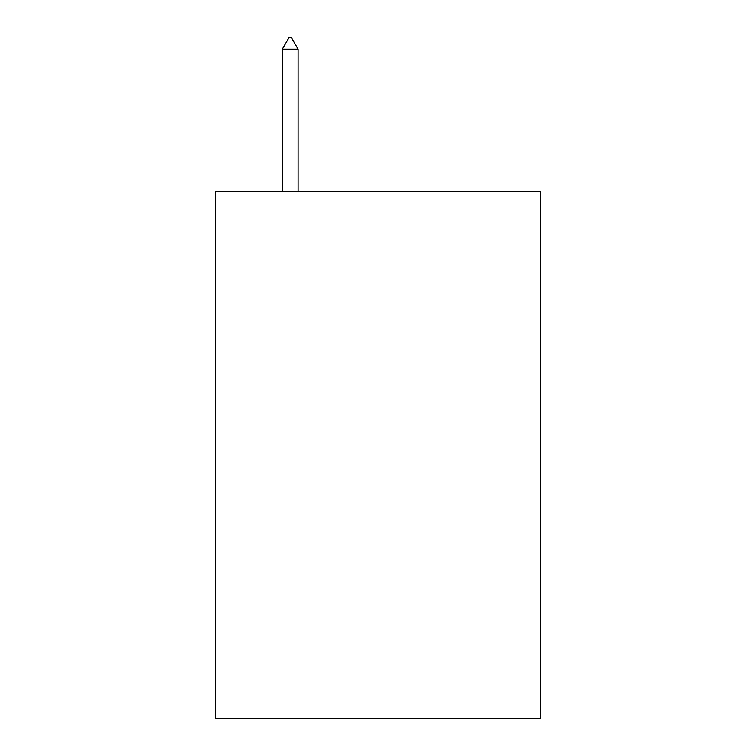 <?xml version="1.0" encoding="UTF-8"?>
<svg xmlns="http://www.w3.org/2000/svg" width="756" height="756" viewBox="0 0 756 756"><rect width="100%" height="100%" fill="white"/><g stroke="black" fill="none" stroke-linecap="round" stroke-linejoin="round"><path stroke-width="1.13" d="M540.417 191.438L540.417 718.2L215.583 718.2L215.583 191.438L540.417 191.438M298.11 49.216L291.523 37.8L288.886 37.8L282.309 49.216L298.11 49.216L298.11 191.438M282.309 49.216L282.309 191.438"/></g></svg>
